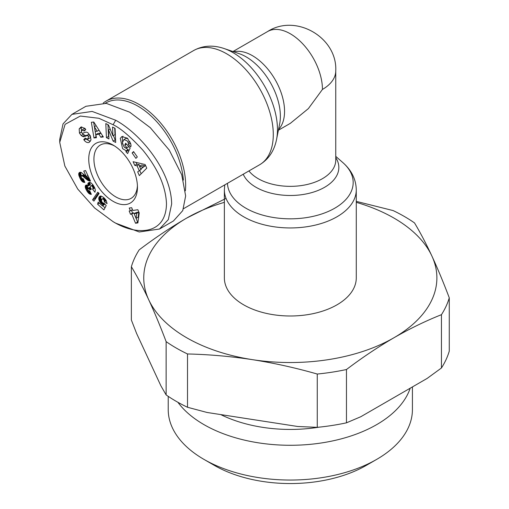 <?xml version="1.0" encoding="UTF-8"?>
<svg xmlns="http://www.w3.org/2000/svg" width="509" height="509" viewBox="0 0 509 509"><rect width="100%" height="100%" fill="white"/><g stroke="black" fill="none" stroke-linecap="round" stroke-linejoin="round"><path stroke-width="0.76" d="M113.1 221.669L94.636 208.009L77.731 189.049L64.853 166.042L59.731 142.38L65.101 124.323L80.333 116.046L98.892 118.285L113.1 124.737C120.506 128.166 130.406 136.622 142.806 150.098C157.866 168.536 165.756 186.377 166.475 203.638C166.169 234.592 137.22 236.392 113.1 221.669L115.689 223.165L139.25 231.983L159.47 229.037L173.461 220.957L182.75 210.605L185.645 195.94L181.719 174.727L169.255 150.085L150.282 127.676L129.68 112.171L106.279 103.372L85.906 106.298L71.915 114.372L92.142 111.426L115.689 120.245C141.235 134.172 171.253 171.348 171.654 204.014L168.326 219.57L159.47 229.037M59.731 139.396L63.04 123.878L71.915 114.379M81.726 126.862L81.243 127.664L79.169 128.86L81.077 127.053L84.927 128.37L85.773 129.56L84.252 131.061L82.019 129.986L81.3 131.825A1.234 0.713 -120 0 0 82.706 133.218L85.48 132.225A4.632 2.672 60 0 1 88.006 132.881L90.373 135.903L90.99 139.943L89.107 142.463C87.274 142.902 85.601 142.106 84.087 140.083L83.75 139.6L85.302 138.073L85.677 138.607L88.063 138.989L88.42 136.546A1.234 0.713 -120 0 0 87.141 135.585L84.309 136.597A4.632 2.672 60 0 1 82.598 136.431L81.224 135.515L79.449 133.065L79.169 128.86M86.447 139.269L90.284 141.432M124.654 147.457L128.217 149.512L126.149 150.709L122.605 148.673L120.277 138.365L121.829 136.584L127.479 138.219L130.998 144.791A5.714 3.296 60 0 1 130.749 146.84L128.243 144.34A2.316 1.336 -120 0 0 128.083 142.437L126.989 140.745L123.872 139.593L122.376 142.724L124.018 146.885L125.85 148.004L127.027 147.635L124.743 145.192L125.647 143.245L130.17 148.074L127.613 153.565L125.952 151.79L126.149 150.709M128.732 146.656L127.027 147.635M125.946 138.397L123.872 139.593L125.946 138.397L127.81 138.575M356.275 189.876L356.275 277.914A65.954 38.08 180 0 1 336.958 304.84A65.954 38.08 180 0 1 265.081 313.092A65.954 38.08 180 0 1 224.367 277.914L224.367 189.876A65.954 38.08 180 0 0 243.684 216.796A65.954 38.08 180 0 0 336.958 216.796A65.954 38.08 180 0 0 356.275 189.876C356.046 179.378 351.56 170.273 342.824 162.568A62.868 36.298 180 0 1 334.769 208.194A62.868 36.298 180 0 1 245.866 208.194A62.868 36.298 180 0 1 227.466 183.329M224.367 202.347A146.567 84.615 0 0 0 186.682 218.081A146.567 84.615 0 0 0 148.749 299.814A146.567 84.615 0 0 0 186.682 337.747A146.567 84.615 0 0 0 252.388 359.647A146.567 84.615 0 0 0 393.953 337.747A146.567 84.615 0 0 0 431.886 256.014A146.567 84.615 0 0 0 356.275 202.347M226.041 198.395L186.682 218.081C170.757 227.345 154.927 237.938 139.192 249.855A161.219 93.077 0 0 0 131.367 266.716C137.125 276.292 142.921 287.331 148.749 299.814C154.577 312.45 160.373 326.384 166.131 341.628A161.219 93.077 0 0 0 176.318 348.086A161.219 93.077 0 0 0 187.509 353.965C209.008 354.461 230.628 356.357 252.388 359.647C274.141 363.089 295.767 367.886 317.26 374.039A161.219 93.077 0 0 0 346.464 369.521C362.198 357.604 378.028 347.017 393.953 337.747C409.879 328.629 425.709 320.937 441.449 314.683A161.219 93.077 0 0 0 449.269 297.822C443.511 282.584 437.721 268.644 431.886 256.014C426.058 243.525 420.262 232.492 414.504 222.91A161.219 93.077 0 0 0 404.318 216.452A161.219 93.077 0 0 0 393.126 210.573L356.275 201.367M177.883 402.275A122.103 70.496 0 0 0 203.982 424.633A122.103 70.496 0 0 0 326.046 442.2A122.103 70.496 0 0 0 410.19 388.208M168.218 396.352L168.218 409.548A122.103 70.496 0 0 0 203.975 459.398A122.103 70.496 0 0 0 203.982 459.398A122.103 70.496 0 0 0 376.66 459.398A122.103 70.496 0 0 0 412.424 409.548L412.424 386.923M103.27 103.009A65.954 38.08 60 0 1 106.031 101.126A65.954 38.08 60 0 1 139.008 104.39A65.954 38.08 60 0 1 185.645 185.168A65.954 38.08 60 0 1 185.378 190.767M214.34 465.379L203.982 459.398L214.34 465.379A107.444 62.034 0 0 0 366.295 465.379L376.66 459.398M105.318 103.238A64.49 37.233 60 0 1 153.145 117.948A64.49 37.233 60 0 1 183.374 180.103M113.1 145.078L113.1 145.078A34.44 19.883 60 0 1 137.455 187.261A34.44 19.883 60 0 1 113.1 201.322A34.44 19.883 60 0 1 88.744 159.139A34.44 19.883 60 0 1 113.1 145.078M114.436 145.892A30.775 17.77 -120 0 0 100.305 145.052A30.775 17.77 -120 0 0 95.584 169.713A30.775 17.77 -120 0 0 115.689 196.837A30.775 17.77 -120 0 0 131.08 198.357A30.775 17.77 -120 0 0 137.417 185.702M131.367 266.716L131.367 320.015L136.603 333.478L160.895 385.816L166.131 394.927L166.131 341.628M187.509 353.965L187.509 407.27L207.061 412.468L297.708 426.491L317.26 427.344L317.26 374.039M166.131 394.927A161.219 93.077 0 0 0 187.509 407.27M449.269 297.822L449.269 351.127A161.219 93.077 0 0 1 441.449 367.982L427.134 378.429L360.773 416.737L346.464 422.826L346.464 369.521M441.449 367.982L441.449 314.683M317.26 427.344A161.219 93.077 0 0 0 346.464 422.826M248.926 170.941A45.435 26.233 180 0 0 322.445 178.672A45.435 26.233 180 0 0 335.755 160.119L335.755 70.885A45.435 26.233 180 0 1 322.445 89.431L308.365 108.614L290.321 123.35L278.391 130.234M220.728 414.587A106.992 61.774 0 0 0 319.188 427.146M105.808 123.566L108.493 124.953L112.941 135.839L112.553 127.046L115.072 128.351L115.696 142.45L113.119 141.12L108.557 129.948L108.958 138.97L106.432 137.665L105.808 123.566M80.53 127.301L81.077 127.053M128.904 146.567L126.989 147.661M99.02 134.287L95.857 134.624L96.443 137.704L93.974 137.964L91.372 122.281L93.802 122.02L103.34 136.972L100.833 137.239L99.02 134.287L100.922 133.186M139.186 170.502L137.074 165.813L134.745 165.361L133.097 161.703L145.135 164.534L146.764 168.142L139.358 175.592L137.684 171.87L141.254 169.306L137.684 171.87M137.322 156.944L135.897 158.356L132.124 152.974L133.555 151.561L137.322 156.944M78.812 173.327L79.735 172.316L81.224 172.436L86.333 176.547L83.737 171.062L85.544 170.54L90.532 181.089L87.764 180.301L82.776 176.216L81.535 175.777L81.109 176.381L81.357 177.539L82.146 178.551L83.361 178.863L84.844 182.432L83.323 182.235L82.013 181.35L80.371 179.034L78.787 175.096L78.812 173.327L80.632 172.271M99.115 193.414L93.93 201.1L92.568 199.872L97.766 192.198L99.115 193.414M137.869 209.727L139.218 212.978L137.888 222.904L135.534 223.254L131.729 214.079L130.501 214.264L129.165 211.025L130.387 210.841L129.229 208.047L131.659 207.691L132.811 210.478L137.869 209.727M107.094 203.625L104.32 201.774L104.141 200.387L103.378 199.273L102.334 198.866L101.755 199.42L101.539 200.998L101.946 201.997L103.009 203.008L104.027 203.167L106.203 205.541L103.912 209.899L97.588 204.198L98.186 202.086L102.468 205.948L103.104 204.72L101.246 203.568L99.478 201.329L98.74 198.688L99.28 196.76L101.138 196.041L103.556 197.416L106.216 200.54L107.094 203.625M94.941 192.249L92.613 189.189L93.039 188.273L92.644 186.867L91.684 185.906L90.78 185.874L90.278 187.446L91.378 189.195L89.908 189.882L88.77 188.476L87.669 188.756L88.432 190.646L89.788 190.958L91.346 194.349L89.113 193.649L87.338 191.67L85.627 188.534L85.219 187L85.518 185.461L86.734 185.022L88.337 185.976L87.847 184.105L88.102 183.043L89.38 182.368L91.054 182.89L93.128 185.06L94.839 188.152L95.361 190.131L94.941 192.249M112.941 135.839L115.015 134.643L114.729 128.173M107.984 124.686L108.506 136.469L106.432 137.665M108.506 136.469L108.856 136.647M110.154 129.025L108.557 129.948M113.412 135.572L115.193 139.924L113.119 141.12M115.193 139.924L115.594 140.134M81.243 127.664L81.523 131.869M82.356 133.218L83.291 134.312L81.224 135.515M83.291 134.312L84.672 135.235A4.632 2.672 -120 0 0 86.384 135.4L89.215 134.389L87.141 135.585M90.672 136.654L90.138 137.786L87.758 139.218M85.62 138.524L83.75 139.6M82.019 129.986L84.093 128.79L85.207 128.732M122.962 136.189L122.351 137.169L122.529 144.009M128.217 149.512L128.026 150.594L125.952 151.79M128.026 150.594L128.675 151.288M126.512 144.168L124.743 145.192M128.243 144.34L130.31 143.156A2.316 1.336 -120 0 0 130.431 142.711M130.724 143.595L130.31 143.156L128.236 144.352M100.877 133.11L97.932 133.428L95.857 134.624M102.786 136.113L100.833 137.239M94.509 127.511L96.048 136.768L93.974 137.964M93.605 122.045L94.375 126.69M134.745 165.361L136.819 164.165L139.142 164.617L137.074 165.813M139.142 164.617L139.803 166.08M141.069 168.893L141.254 169.306M139.752 170.674L141.158 173.785M136.018 162.39L136.819 164.165M132.124 152.974L133.848 151.975M79.054 172.818L80.008 172.265M80.524 172.265L78.838 173.238M80.842 172.322L78.704 173.843M80.778 172.646L80.772 173.238L78.698 174.434M80.772 173.238L80.861 173.9L78.787 175.096M80.861 173.9L78.831 175.3M80.906 174.103L81.071 174.682L78.997 175.885M81.071 174.682L81.3 175.331L79.226 176.528M81.116 176.343L79.519 177.266M81.3 175.331L81.491 175.815M81.262 177.272L79.888 178.061M81.338 177.476L79.977 178.258M81.79 178.214L80.371 179.034M82.458 178.716L80.753 179.702M83.05 178.863L81.122 180.288M83.196 179.092L83.546 179.569L81.478 180.765M83.546 179.569L81.516 180.816M83.934 180.243L82.013 181.35M84.176 180.829L82.515 181.783M84.379 181.312L83.018 182.095M84.481 181.567L83.323 182.235M84.621 181.898L83.794 182.368M84.742 182.184L84.303 182.438M81.898 175.777L83.972 174.581L81.535 175.777M84.405 174.873L82.445 176.006M84.666 175.121L82.776 176.216M85.073 175.503L83.234 176.572M85.633 175.987L83.794 177.049M86.524 176.438L84.481 177.66M86.555 176.464L84.545 177.724M86.619 176.528L87.262 177.107L85.188 178.303M87.262 177.107L87.866 177.622L85.792 178.818M87.866 177.622L88.426 178.093L86.352 179.289M88.426 178.093L88.941 178.487L86.867 179.69M88.941 178.487L89.412 178.824L87.338 180.021M89.648 179.219L87.764 180.301M89.807 179.562L88.152 180.517M89.966 179.9L88.566 180.708M90.15 180.288L89.088 180.905M90.309 180.619L89.59 181.032M90.437 180.892L90.074 181.096M87.942 175.618L86.333 176.547M92.568 199.872L94.642 198.675L95.215 199.197M98.549 192.905L94.642 198.675M131.653 207.691L132.461 209.644L130.387 210.841M131.411 210.255L132.575 213.061L130.501 214.264M132.575 213.061L133.803 212.883L131.729 214.079M133.803 212.883L137.602 222.058L135.534 223.254M137.602 222.058L138.009 221.994M104.32 201.774L106.273 200.648M100.158 196.105L99.586 196.436M100.566 196.016L99.28 196.76M100.992 196.029L99.045 197.148M101.087 196.035L98.873 197.613M100.941 196.417L100.846 196.919L98.771 198.116M100.846 196.919L100.807 197.492L98.74 198.688M100.807 197.492L100.858 198.096L98.784 199.293M100.858 198.096L100.998 198.739L98.931 199.935M100.998 198.739L101.221 199.401L99.147 200.597M101.221 199.401L99.191 200.692M101.266 199.496L101.552 200.126L99.478 201.329M101.539 200.953L99.834 201.933M101.762 201.628L100.241 202.506M102.137 202.232L100.718 203.053M102.653 202.754L101.246 203.568M103.06 203.027L101.603 203.874M103.995 203.167L102.131 204.243M104.313 203.473L102.57 204.478M104.638 203.835L103.104 204.72M104.879 204.096L102.468 205.948M99.382 203.161L97.588 204.198M102.748 205.782L105.007 207.818M102.334 198.866L102.016 199.044M104.071 197.893L102.398 198.866M104.3 198.109L102.869 198.936M104.701 198.51L103.378 199.273M105.121 198.981L103.798 199.744M105.579 199.56L104.141 200.387M105.649 199.662L104.186 200.508M105.993 200.164L104.326 201.125M92.613 189.189L94.68 187.993L94.897 188.298M89.228 182.394L88.102 183.043M89.756 182.4L87.917 183.463M89.864 182.407L87.904 183.545M89.966 182.426L89.921 182.909L87.847 184.105M89.921 182.909L89.998 183.558L87.923 184.754M89.998 183.558L90.118 184.016L88.044 185.219M90.118 184.016L90.405 184.78L88.337 185.976M86.307 185.002L85.518 185.461M86.772 185.028L85.315 185.874M87.236 185.212L85.213 186.383M87.287 185.238L87.293 185.804L85.219 187M87.293 185.804L87.351 186.167L85.277 187.363M87.351 186.167L87.484 186.714L85.417 187.91M87.484 186.714L87.701 187.331L85.627 188.534M87.701 187.331L88.006 188.012L85.932 189.208M87.663 189.163L86.301 189.952M87.974 190.042L86.759 190.748M88.121 190.245L86.886 190.964M88.725 190.875L87.338 191.67M89.858 191.117L87.802 192.3M90.144 191.734L88.235 192.835M90.398 192.294L88.681 193.286M90.621 192.777L89.113 193.649M90.742 193.038L89.368 193.827M90.946 193.484L89.87 194.107M91.117 193.84L90.36 194.273M91.251 194.139L90.857 194.362M90.227 187.14L87.942 188.394M90.233 187.172L88.267 188.305M90.335 187.573L88.77 188.476M90.564 188.076L89.228 188.845M90.965 188.686L89.667 189.437M91.289 189.087L89.908 189.882M92.937 184.792L91.219 185.785M93.134 185.066L91.684 185.906M93.141 185.085L91.703 185.919M93.459 185.569L92.205 186.294M93.828 186.179L92.644 186.867M94.146 186.727L92.912 187.433M94.426 187.261L93.039 188.063M94.509 187.42L93.039 188.273M94.655 187.726L92.905 188.731M141.534 165.081L145.116 165.781L140.726 169.096L143.042 166.977L139.46 166.278L141.534 165.081M136.227 212.52L138.83 212.132L138.155 217.171L136.081 218.367L136.756 213.328L134.153 213.716L136.227 212.52M96.131 125.672L94.356 126.696L95.259 131.456L97.155 131.252L99.007 130.183M97.155 131.252L94.356 126.696M145.116 165.781L143.042 166.977M139.46 166.278L140.726 169.096M138.83 212.132L136.756 213.328M134.153 213.716L136.081 218.367M276.559 139.46L279.664 123.833A48.52 28.014 60 0 0 280.37 116.249A48.52 28.014 60 0 0 246.057 56.823A48.52 28.014 60 0 0 239.141 53.642L224.049 48.514A62.868 36.298 60 0 1 233.014 52.637A62.868 36.298 60 0 1 276.559 139.46C274.243 150.893 268.599 159.323 259.628 164.757A65.954 38.08 60 0 0 269.738 111.91A65.954 38.08 60 0 0 226.651 53.789A65.954 38.08 60 0 0 193.674 50.525L106.031 101.126M115.689 120.245L113.1 124.737M81.357 132.06L79.487 133.142M335.755 157.637A48.52 28.014 180 0 1 324.627 187.28A48.52 28.014 180 0 1 277.335 194.463A48.52 28.014 180 0 1 243.232 174.231M233.726 51.803A45.435 26.233 60 0 1 252.419 55.666A45.435 26.233 60 0 1 284.55 111.312A45.435 26.233 60 0 1 278.55 129.439M232.957 51.543L267.6 31.539A45.435 26.233 60 0 1 290.321 33.785A45.435 26.233 60 0 1 322.445 89.431M84.672 135.235L82.598 136.431M86.384 135.4L84.309 136.597M88.42 136.546L90.163 135.534M85.951 138.932L84.049 140.026M85.747 129.521L83.915 130.578M129.859 141.413L128.083 142.437M59.731 142.38L59.731 139.383M335.755 156.365L342.824 162.568M224.755 184.894L224.367 189.876M267.6 31.539C295.799 13.291 337.461 37.475 335.755 70.885M224.049 48.514C213.004 44.805 202.881 45.473 193.674 50.525M183.545 208.684L259.628 164.757"/></g></svg>
